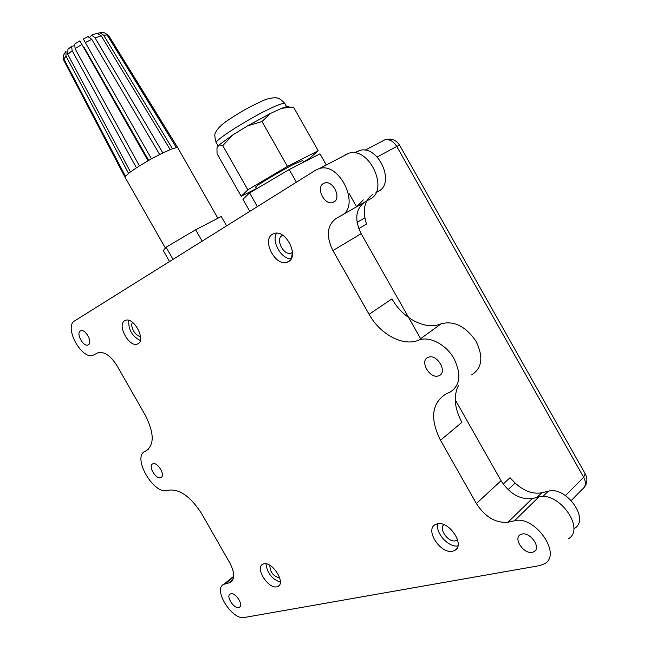 <?xml version="1.0" encoding="UTF-8"?>
<svg xmlns="http://www.w3.org/2000/svg" width="650" height="650" viewBox="0 0 650 650"><rect width="100%" height="100%" fill="white"/><g stroke="black" fill="none" stroke-linecap="round" stroke-linejoin="round"><path stroke-width="0.97" d="M81.843 44.452L75.067 48.685L139.409 165.921L148.021 160.786L79.853 40.861L148.232 160.672M95.095 37.928L162.882 152.929L170.202 149.638L101.229 35.807L95.095 37.928L91.723 35.067L89.919 37.074M109.037 36.132L177.954 148.062M177.336 147.582L176.394 147.631L107.104 34.954L103.675 35.222L172.477 148.761L176.394 147.631M172.477 148.761L170.202 149.638M291.558 257.969L292.451 251.753M256.709 188.727L255.873 187.241C252.801 187.623 280.199 171.088 294.978 163.678L302.746 160.501M140.506 336.294C135.761 336.895 129.586 326.105 132.511 322.335M279.719 577.956C273.309 576.306 270.018 572.097 269.839 565.313M457.551 539.703L455.447 540.8C448.394 542.766 438.392 528.799 443.861 524.648M292.492 252.452L291.078 253.183C283.684 255.962 275.08 239.054 282.124 235.552L282.701 235.268M124.751 320.686C116.724 324.651 128.984 347.531 137.288 344.102L137.963 343.809C146.169 340.161 133.965 316.94 125.596 320.312L124.751 320.686M128.765 320.352C128.261 329.558 132.112 336.277 140.311 340.511M263.738 563.883L262.738 564.249C254.735 567.669 268.174 589.176 276.843 586.804L278.021 586.381C286.008 582.887 272.236 561.202 263.738 563.883M265.988 563.842C267.118 572.942 271.887 579.053 280.304 582.164M437.157 523.9L435.305 524.607C424.564 529.726 440.619 554.352 452.652 551.184L454.846 550.355C465.506 545.098 448.914 520.317 437.157 523.9M437.84 523.778C435.069 532.74 448.76 547.885 457.933 545.886M272.594 234.162C261.479 239.801 275.259 266.687 286.967 262.267L288.251 261.731C299.585 256.563 286.024 229.214 274.202 233.48L272.594 234.162M276.575 233.188C271.148 241.353 281.377 259.293 291.159 258.781M438.742 375.781C429.967 379.519 419.079 360.636 428.122 357.354L428.277 357.297C436.93 353.364 448.061 372.304 439.067 375.651L438.742 375.781M160.696 477.571C155.854 479.741 147.672 465.571 152.782 463.848L152.831 463.832C157.617 461.549 165.912 475.792 160.81 477.531L160.696 477.571M333.873 202.028L332.621 202.556C324.342 205.376 315.697 187.574 323.391 183.519L324.805 182.918C333.133 180.18 341.656 198.185 333.873 202.028M532.334 552.329C523.9 554.418 513.029 538.492 520.284 534.706L521.983 534.056C530.286 531.789 541.409 547.755 534.194 551.622L532.334 552.329M238.696 607.531C233.74 608.847 225.672 595.969 230.222 594.019L230.839 593.808C235.731 592.386 243.921 605.329 239.371 607.295L238.696 607.531M88.311 344.809L87.872 345.004C83.151 346.938 75.839 333.247 80.373 330.947L80.868 330.728C85.613 328.811 92.909 342.631 88.311 344.809M63.911 59.093L125.474 176.304L128.562 173.396L65.999 56.095L63.911 59.093L63.57 55.12L65.975 51.342L65.999 56.095M148.509 160.509L83.907 47.068L148.704 160.404M151.482 158.844L159.664 154.521L91.78 39.349L85.312 42.526L151.482 158.844L148.021 160.786M130.471 171.933L136.435 167.822L72.183 50.724L67.763 54.34L130.471 171.933L128.562 173.396M74.076 45.825L71.557 46.321L72.183 50.724M108.266 35.254L104.609 32.841L107.104 34.954M96.086 33.572L97.078 33.296L101.229 35.807M87.994 36.652L91.78 39.349M85.312 42.526L83.322 38.943L88.343 36.498M75.067 48.685L74.75 44.046M67.763 54.34L67.933 49.343L68.413 48.904M102.082 32.549L104.593 32.841L99.954 32.711L98.118 33.231M103.675 35.222L99.954 32.711M125.222 177.596L63.692 60.158L125.028 177.231M63.326 56.314L63.692 60.158M270.246 113.547L247.569 125.864L262.015 121.558L270.246 113.547L281.816 108.258L293.483 107.079L318.224 150.784L309.132 158.616L303.55 161.915M288.974 106.884L286.227 106.73L281.816 108.258M256.571 188.476L241.248 196.308L217.051 153.725L216.962 147.964L219.018 144.934L222.739 145.592L233.155 134.704L219.018 144.934M233.155 134.704L247.569 125.864M241.248 196.308L247.861 189.816L287.43 166.384L262.015 121.558M287.43 166.384L318.224 150.784M247.861 189.816L222.739 145.592M249.795 211.347L242.946 199.298L249.616 192.92L289.209 169.52L319.963 153.839L326.276 164.986M257.392 206.602L249.616 192.92M296.4 182.203L289.209 169.52M476.377 503.547L440.481 440.245C429.691 418.47 431.681 402.943 446.444 393.664L449.792 392.324C460.403 385.531 461.679 374.051 453.619 357.882C445.364 343.923 428.976 335.814 418.608 340.178L418.543 340.202C403.171 346.816 380.039 334.311 369.062 314.299L332.922 250.567C325.942 236.178 326.95 225.509 335.928 218.571L341.477 215.443C360.701 206.416 340.048 161.947 319.548 168.496L315.778 170.089L74.62 320.897C63.619 326.723 81.551 360.059 93.088 355.282L98.248 352.625C104.504 351.544 110.736 355.875 116.935 365.617L145.34 415.277C154.399 433.444 154.464 445.396 145.551 451.108C130.999 455.991 154.009 496.153 167.976 490.279C179.116 488.459 190.296 496.186 201.532 513.476L229.783 562.876C234.788 572.585 234.959 579.134 230.319 582.514L223.738 584.35C212.582 589.087 232.139 620.498 244.392 617.484L539.841 565.581L544.692 563.721C562.274 554.109 534.568 514.914 514.467 520.796L507.991 522.21C495.763 523.291 485.217 517.067 476.377 503.547L501.052 480.699L455.244 399.823M421.029 339.414L361.148 233.691L332.922 250.567M508.089 489.677L515.125 483.056L510.014 477.709L503.198 484.055M515.125 483.056C523.989 491.108 532.878 494.349 541.775 492.781L548.218 491.254C566.191 485.712 590.216 519.561 574.478 528.385M369.062 314.299L391.991 298.878C402.732 318.5 425.669 330.558 441.049 323.846L441.106 323.822C453.814 320.458 465.376 326.137 475.792 340.86C483.657 356.704 482.276 368.046 471.656 374.887M458.543 385.336C453.269 395.996 454.399 408.322 461.923 422.329L440.481 440.245M345.077 154.806L348.855 153.205C369.371 146.543 389.382 189.954 370.118 199.054L341.477 215.443M501.052 480.699C509.706 493.886 520.114 499.834 532.285 498.55L538.736 497.047C558.764 490.896 585.861 529.027 568.311 538.834M364.553 202.199C355.509 209.129 354.38 219.627 361.148 233.691M372.954 194.391C365.779 199.095 363.106 206.895 364.942 217.791L366.413 224.088L358.776 228.613M356.598 206.741L349.123 193.537M356.281 151.913L359.613 150.491C377.991 144.463 395.777 182.999 378.527 191.238L375.944 192.709M357.061 206.481L363.261 199.916M169.544 261.536L163.304 250.599L166.091 247.203L195.666 229.775L221.244 216.482L226.582 225.867M166.091 247.203L173.022 259.358M195.666 229.775L202.142 241.15M162.882 152.929L159.664 154.521M139.409 165.921L136.435 167.822M125.474 176.304L125.068 177.011M285.025 103.862L284.789 103.439C283.66 102.944 279.768 104.187 273.122 107.169C250.892 116.992 211.071 142.382 216.491 143.114L218.205 146.128M441.106 323.822L418.608 340.178L441.082 323.83M145.551 451.108L148.558 449.118M225.136 583.846L233.626 576.997M228.832 583.042L232.863 579.776M532.285 498.55L507.991 522.21M514.467 520.796L538.736 497.047M536.989 497.453L541.775 492.781M542.758 496.624L548.218 491.254M357.102 222.381L364.942 217.791M565.492 495.56L583.668 477.303L396.776 146.437L377.195 156.975M383.069 140.587L384.784 139.839C389.431 138.986 393.429 141.188 396.776 146.437L399.531 145.056C395.915 139.742 390.999 138.011 384.784 139.839L365.048 150.239M585.171 473.744L583.668 477.303C586.251 482.454 585.902 486.338 582.619 488.946L571.293 500.468M177.751 147.696L217.872 218.238M286.601 106.641L284.789 103.439C281.279 99.612 278.549 97.784 276.616 97.963C276.794 97.419 268.556 97.768 262.746 100.766C245.099 108.883 238.241 113.571 228.792 119.665C221.715 124.321 217.279 128.684 215.483 132.738C214.394 133.949 214.646 137.264 216.231 142.675M303.68 162.143L302.664 160.347M292.492 252.363L291.078 253.183M138.743 343.257L137.288 344.102M289.705 260.674L286.967 262.267M332.621 202.556L334.815 201.329M87.872 345.004L88.644 344.573M97.078 33.296L91.723 35.067M107.469 34.255L177.726 147.688M79.853 40.861L74.474 44.241M71.557 46.321L67.933 49.343M63.733 60.434L63.18 58.695M239.371 607.295L240.004 606.767M534.194 551.622L535.689 550.079M160.81 477.531L161.525 477.035M439.067 375.651L441.049 374.116M418.543 340.202L441.049 323.846M319.548 168.496L348.855 153.205M223.738 584.35L233.683 576.322M232.009 581.141L230.319 582.514M354.916 152.953L359.613 150.491M584.236 487.362C587.332 483.267 587.714 478.847 585.366 474.094L399.531 145.056M456.885 548.413L454.846 550.355M279.224 585.366L278.021 586.381M457.527 539.597L456.788 540.288M286.227 106.73L290.477 107.128M125.247 177.612L165.393 248.048"/></g></svg>
